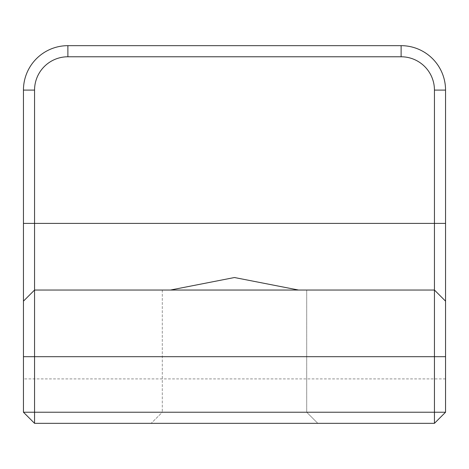 <?xml version="1.0" encoding="UTF-8"?>
<svg xmlns="http://www.w3.org/2000/svg" width="469" height="469" viewBox="0 0 469 469"><rect width="100%" height="100%" fill="white"/><g stroke="black" fill="none" stroke-linecap="round" stroke-linejoin="round"><path stroke-width="0.35" stroke-dasharray="2.35 1.76" d="M401.118 45.663L67.882 45.663A44.432 44.432 0 0 0 23.45 90.095L23.45 412.228L34.559 423.337L434.441 423.337L445.55 412.228L445.55 90.095A44.432 44.432 0 0 0 401.118 45.663L401.118 56.772A33.322 33.322 0 0 1 434.441 90.095L434.441 423.337M445.55 301.145L434.441 290.041L34.559 290.041L23.45 301.145M151.188 423.337L317.812 423.337L151.188 423.337L162.297 412.228L306.703 412.228L162.297 412.228L151.188 423.337M34.559 423.337L34.559 90.095A33.322 33.322 0 0 1 67.882 56.772L401.118 56.772M162.297 290.041L162.297 412.228L162.297 290.041M306.703 290.041L306.703 412.228L317.812 423.337L306.703 412.228L306.703 290.041M445.55 378.905L23.45 378.905M23.45 90.095L34.559 90.095M67.882 56.772L67.882 45.663M434.441 90.095L445.55 90.095"/><path stroke-width="0.7" d="M67.882 45.663L401.118 45.663A44.432 44.432 0 0 1 445.55 90.095L445.55 412.228L434.441 423.337L34.559 423.337L23.45 412.228L23.45 90.095A44.432 44.432 0 0 1 67.882 45.663L67.882 56.772A33.322 33.322 0 0 0 34.559 90.095L34.559 290.041L434.441 290.041L434.441 90.095A33.322 33.322 0 0 0 401.118 56.772L67.882 56.772M23.45 301.145L34.559 290.041L34.559 412.228L434.441 412.228L434.441 290.041L445.55 301.145M170.446 290.041L234.459 277.525L298.554 290.041M34.559 423.337L34.559 412.228L23.45 412.228M445.55 412.228L434.441 412.228L434.441 423.337M23.45 223.391L445.55 223.391M445.55 356.686L23.45 356.686M23.45 90.095L34.559 90.095M401.118 45.663L401.118 56.772M445.55 90.095L434.441 90.095"/></g></svg>
